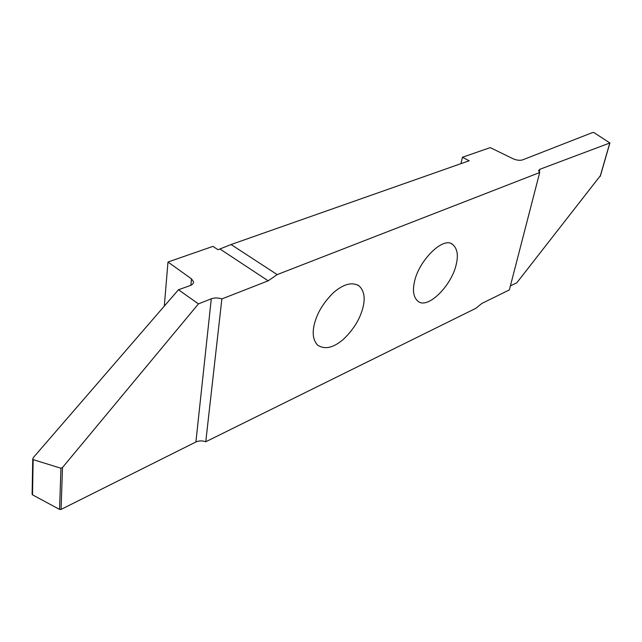 <?xml version="1.0" encoding="UTF-8"?>
<svg xmlns="http://www.w3.org/2000/svg" width="642" height="642" viewBox="0 0 642 642"><rect width="100%" height="100%" fill="white"/><g stroke="black" fill="none" stroke-linecap="round" stroke-linejoin="round"><path stroke-width="0.96" d="M363.484 305.199C360.916 317.581 354.191 328.985 343.301 339.401C333.358 347.876 324.836 349.818 317.726 345.203C313.721 341.095 312.373 335.116 313.689 327.292C315.96 314.885 322.621 303.281 333.671 292.471C343.751 283.9 352.225 281.718 359.111 285.939C363.685 290.264 365.146 296.684 363.484 305.199M460.996 163.646L462.401 157.266L490.247 147.62L512.982 158.718C516.617 160.283 519.811 160.669 522.556 159.898L592.807 132.453L594.075 132.685L609.9 142.965L539.906 169.271L538.582 170.547L539.697 172.537L509.355 289.911L481.845 303.457L475.802 308.337L205.761 441.76L221.875 298.915C218.103 297.703 214.572 297.663 211.29 298.803L198.45 303.883L178.468 289.751L190.08 285.61C192.496 284.679 193.643 283.395 193.523 281.742L191.493 278.861L167.987 262.024L164.296 306.146M167.987 262.024L212.943 246.368L217.951 249.682L219.941 248.984L268.179 280.819L277.183 274.599L539.697 172.537M456.326 263.99C451.96 285.369 427.42 310.174 417.765 301.066C413.657 297.302 412.501 291.163 414.291 282.649C418.127 261.133 443.462 235.742 452.674 244.514C457.216 248.422 458.436 254.914 456.326 263.99M510.406 285.859L516.786 282.817L600.374 175.691M32.116 494.115L32.517 494.838L59.562 509.419L61.07 509.419L195.906 441.977C198.98 440.621 202.27 440.548 205.761 441.76M198.45 303.883L62.515 467.496L60.942 468.251L33.143 459.624L32.734 459.11L33.312 457.594L178.468 289.751M221.875 298.915L268.179 280.819M462.401 157.266L469.206 160.757L231.072 244.53L219.941 248.984M231.072 244.53L277.183 274.599M609.772 143.086L600.15 176.462M539.184 172.048L539.906 169.271M211.29 298.803L195.906 441.977M61.07 509.419L62.515 467.496M59.562 509.419L60.942 468.251M32.517 494.838L33.143 459.624M191.493 278.861L190.875 285.289M451.767 244L452.674 244.514M609.9 142.965L600.366 176.044M32.116 494.364L32.734 459.11M193.419 282.841L193.523 281.734M357.417 284.871L359.111 285.939"/></g></svg>
